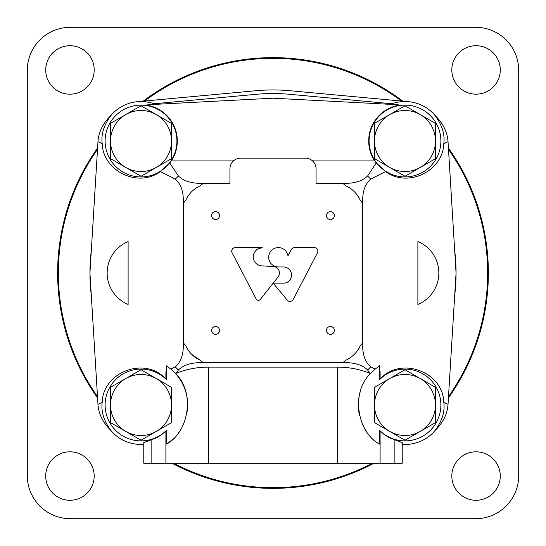 <?xml version="1.0" encoding="UTF-8"?>
<svg xmlns="http://www.w3.org/2000/svg" width="546" height="546" viewBox="0 0 546 546"><rect width="100%" height="100%" fill="white"/><g stroke="black" fill="none" stroke-linecap="round" stroke-linejoin="round"><path stroke-width="0.82" d="M171.526 158.633L171.526 123.403L156.272 114.592L141.018 105.787L110.504 123.403L110.504 158.633L141.018 176.249L171.526 158.633M110.504 141.018A30.508 30.508 0 0 1 156.272 114.592A30.508 30.508 0 0 1 156.272 167.438A30.508 30.508 0 0 1 110.504 141.018M435.496 158.633L435.496 123.403L420.236 114.592L404.982 105.787L374.474 123.403L374.474 158.633L404.982 176.249L435.496 158.633M374.474 141.018A30.508 30.508 0 0 1 420.236 114.592A30.508 30.508 0 0 1 420.236 167.438A30.508 30.508 0 0 1 374.474 141.018M435.496 422.597L435.496 387.367L404.982 369.751L374.474 387.367L374.474 422.597L389.728 431.408L404.982 440.212L435.496 422.597M374.474 404.982A30.508 30.508 0 0 1 420.236 378.562A30.508 30.508 0 0 1 420.236 431.408A30.508 30.508 0 0 1 374.474 404.982M171.526 422.597L171.526 387.367L141.018 369.751L110.504 387.367L110.504 422.597L125.764 431.408L141.018 440.212L171.526 422.597M110.504 404.982A30.508 30.508 0 0 1 156.272 378.562A30.508 30.508 0 0 1 156.272 431.408A30.508 30.508 0 0 1 110.504 404.982M165.895 371.662L166.291 371.464L166.291 365.759L170.884 369.13L175.28 366.878C181.135 361.909 183.797 353.842 183.265 342.69L183.265 203.31C183.79 192.131 181.129 184.063 175.28 179.122L160.381 171.567C138.261 188.145 103.064 171.253 102.198 143.639L97.973 141.68L89.94 273L97.973 404.32L102.198 402.361C103.003 371.567 145.386 356.081 165.895 379.088L165.895 371.662L166.482 371.662L166.482 379.688L165.895 379.088M128.112 304.463L128.112 241.537A34.098 34.098 0 0 0 128.112 304.463M448.027 141.68L443.802 143.639C445.045 134.261 442.055 124.809 434.841 115.274C442.99 123.137 447.386 131.941 448.027 141.68L456.06 273L448.027 404.32L443.802 402.361C442.997 371.567 400.614 356.081 380.105 379.088L379.518 379.688L379.518 371.662A145.195 145.195 0 0 0 379.709 371.464L379.709 365.759L375.116 369.13A46.663 46.663 0 0 0 371.068 372.938C350.252 392.001 357.166 432.296 379.518 444.089L379.518 430.282L383.845 434.234L389.107 437.667L402.225 442.601L402.225 463.24L394.874 463.24L394.874 440.165M379.709 371.464L380.105 371.662L380.105 379.088M362.735 342.69C362.21 353.869 364.871 361.937 370.72 366.878L375.116 369.13L371.068 372.938L369.792 373.287L367.608 370.011C362.107 364.667 353.801 362.244 342.69 362.735A113.616 113.616 0 0 0 345.85 360.189C352.375 357.152 357.152 352.375 360.189 345.85A113.616 113.616 0 0 0 362.735 342.69L362.735 203.31C362.203 192.158 364.865 184.091 370.72 179.122L385.619 171.567C407.739 188.145 442.936 171.253 443.802 143.639M417.888 241.537L417.888 304.463A34.098 34.098 0 0 0 417.888 241.537M379.518 371.662L380.105 371.662M369.792 373.287C359.814 369.219 349.085 367.165 337.612 367.117L208.388 367.117C196.915 367.165 186.186 369.219 176.208 373.287L174.932 372.938C195.755 391.885 188.807 432.377 166.482 444.089L166.482 430.282L165.895 430.883L165.895 463.24L208.388 463.24L208.388 367.117M394.874 463.24L208.388 463.24M380.105 463.24L380.105 430.883M342.69 362.735L203.31 362.735C192.199 362.244 183.893 364.667 178.392 370.011L176.208 373.287M170.884 369.13L174.932 372.938A46.663 46.663 0 0 1 187.258 411.254M160.381 171.567L169.731 162.967L178.392 175.989C183.893 181.333 192.199 183.756 203.31 183.265A113.616 113.616 0 0 0 200.15 185.811C193.625 188.848 188.848 193.625 185.811 200.15A113.616 113.616 0 0 0 183.265 203.31M102.198 143.639C100.955 134.248 103.945 124.795 111.159 115.274C102.996 123.164 98.601 131.968 97.973 141.68M155.644 104.341A39.483 39.483 0 0 0 110.797 115.602L111.159 115.274M394.738 104.573L399.911 105.078A57.432 57.432 0 0 0 394.738 104.573L273 98.191L151.262 104.573A57.432 57.432 0 0 0 146.089 105.078L151.262 104.573M385.619 171.567L376.269 162.967L367.608 175.989C362.107 181.333 353.801 183.756 342.69 183.265L316.073 183.265L316.073 168.905A10.77 10.77 0 0 0 305.303 158.135L240.697 158.135A10.77 10.77 0 0 0 229.927 168.905L229.927 183.265L203.31 183.265M434.841 115.274L435.203 115.602A39.483 39.483 0 0 0 390.356 104.341M443.802 402.361C445.051 411.752 442.062 421.205 434.841 430.726C443.004 422.836 447.399 414.032 448.027 404.32M402.225 444.369A39.483 39.483 0 0 0 435.203 430.398L434.841 430.726M151.126 440.165L151.126 463.24L143.775 463.24L143.775 442.601L156.893 437.667L162.155 434.234L165.895 430.883M102.198 402.361C100.962 411.78 103.952 421.232 111.159 430.726C103.003 422.843 98.608 414.045 97.973 404.32M111.159 430.726L110.797 430.398A39.483 39.483 0 0 0 143.775 444.369M169.731 162.967L171.908 160.06L234.548 160.06M151.126 463.24L165.895 463.24M260.36 299.385L273.198 283.156L287.223 300.109A3.59 3.59 0 0 0 293.175 299.481L317.465 252.818A3.59 3.59 0 0 0 314.278 247.57L294.533 247.57A3.59 3.59 0 0 0 291.373 249.467L287.967 255.828A9.691 9.691 0 0 0 277.423 247.618A9.691 9.691 0 0 0 268.707 257.746A9.691 9.691 0 0 0 278.385 266.953L284.043 266.953A8.122 8.122 0 0 1 291.523 275.054A8.122 8.122 0 0 1 284.043 283.149L273.205 283.149L278.064 277.006A6.463 6.463 0 0 0 273.573 266.564L261.432 265.841A8.975 8.975 0 0 1 253.269 256.504A8.975 8.975 0 0 1 262.23 247.932L262.23 247.57L235.312 247.57A3.59 3.59 0 0 0 232.125 252.818L256.163 298.983A2.512 2.512 0 0 0 260.36 299.385M211.623 330.432A3.952 3.952 0 0 0 217.54 333.852A3.952 3.952 0 0 0 217.54 327.013A3.952 3.952 0 0 0 211.623 330.432M326.481 215.568A3.952 3.952 0 0 0 332.405 218.987A3.952 3.952 0 0 0 332.405 212.148A3.952 3.952 0 0 0 326.481 215.568M211.623 215.568A3.952 3.952 0 0 0 217.54 218.987A3.952 3.952 0 0 0 217.54 212.148A3.952 3.952 0 0 0 211.623 215.568M326.481 330.432A3.952 3.952 0 0 0 332.405 333.852A3.952 3.952 0 0 0 332.405 327.013A3.952 3.952 0 0 0 326.481 330.432M362.735 203.31A113.616 113.616 0 0 0 360.189 200.15C357.152 193.625 352.375 188.848 345.85 185.811A113.616 113.616 0 0 0 342.69 183.265M183.265 342.69A113.616 113.616 0 0 0 185.811 345.85A28.713 28.713 0 0 0 200.15 360.189A113.616 113.616 0 0 0 203.31 362.735M311.452 160.06L374.092 160.06L376.269 162.967M191.68 354.334L200.15 360.189M171.908 160.06A36.295 36.295 0 0 0 146.089 105.078M399.911 105.078A36.295 36.295 0 0 0 374.092 160.06M166.482 379.688A35.893 35.893 0 0 0 115.663 379.572A35.893 35.893 0 0 0 115.663 430.391A35.893 35.893 0 0 0 166.482 430.282M166.482 444.089A46.663 46.663 0 0 0 173.614 438.377M178.556 432.698A46.663 46.663 0 0 0 179.955 430.698M379.518 430.282A35.893 35.893 0 0 0 430.337 430.391A35.893 35.893 0 0 0 430.337 379.572A35.893 35.893 0 0 0 379.518 379.688M360.653 390.41A46.663 46.663 0 0 0 359.5 415.417M362.489 424.262A46.663 46.663 0 0 0 366.038 430.692M440.799 143.434A35.893 35.893 0 0 0 406.197 105.139A35.893 35.893 0 0 0 369.089 141.018A35.893 35.893 0 0 0 403.774 176.89A35.893 35.893 0 0 0 440.799 143.434M171.574 159.855A35.893 35.893 0 0 0 150.805 106.484A35.893 35.893 0 0 0 105.119 141.018A35.893 35.893 0 0 0 171.574 159.855M391.912 103.76L289.53 94.287A179.477 179.477 0 0 0 256.47 94.287L154.088 103.76M454.538 297.939L455.282 289.865A183.06 183.06 0 0 0 455.282 256.135L454.538 248.061M408.62 101.699L289.865 90.718A183.06 183.06 0 0 0 256.135 90.718L137.38 101.699M91.462 248.061L90.718 256.135A183.06 183.06 0 0 0 90.718 289.865L91.462 297.939M137.38 444.301L143.775 444.894M402.225 444.894L408.62 444.301M475.627 518.7A43.073 43.073 0 0 0 518.7 475.627L518.7 70.373A43.073 43.073 0 0 0 475.627 27.3L70.373 27.3A43.073 43.073 0 0 0 27.3 70.373L27.3 475.627A43.073 43.073 0 0 0 70.373 518.7L475.627 518.7M45.721 476.051A24.229 24.229 0 0 0 82.064 497.037A24.229 24.229 0 0 0 82.064 455.071A24.229 24.229 0 0 0 45.721 476.051M45.721 69.949A24.229 24.229 0 0 0 82.064 90.929A24.229 24.229 0 0 0 82.064 48.963A24.229 24.229 0 0 0 45.721 69.949M451.822 476.051A24.229 24.229 0 0 0 488.165 497.037A24.229 24.229 0 0 0 488.165 455.071A24.229 24.229 0 0 0 451.822 476.051M451.822 69.949A24.229 24.229 0 0 0 488.165 90.929A24.229 24.229 0 0 0 488.165 48.963A24.229 24.229 0 0 0 451.822 69.949M97.577 148.055A215.37 215.37 0 0 0 97.577 397.945M143.168 444.833A215.37 215.37 0 0 0 143.775 445.297M172.045 463.24A215.37 215.37 0 0 0 373.955 463.24M402.225 445.297A215.37 215.37 0 0 0 402.832 444.833M448.423 397.945A215.37 215.37 0 0 0 448.423 148.055M402.832 101.167A215.37 215.37 0 0 0 143.168 101.167M97.495 149.413A214.653 214.653 0 0 0 97.495 396.587M173.587 463.24A214.653 214.653 0 0 0 372.413 463.24M448.505 396.587A214.653 214.653 0 0 0 448.505 149.413M401.467 101.037A214.653 214.653 0 0 0 144.533 101.037M337.612 463.24L337.612 367.117M367.608 370.011A135.51 135.51 0 0 0 370.72 366.878M175.28 366.878A135.51 135.51 0 0 0 178.392 370.011M178.392 175.989A135.51 135.51 0 0 0 175.28 179.122M370.72 179.122A135.51 135.51 0 0 0 367.608 175.989"/></g></svg>
